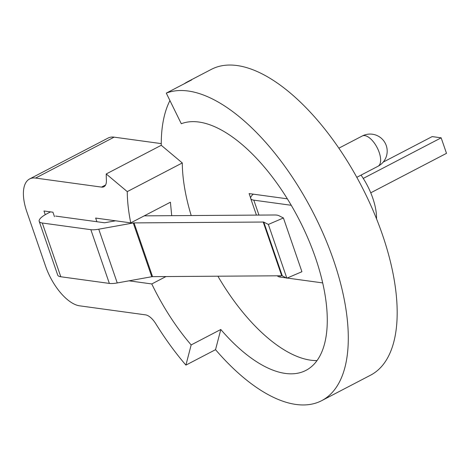<?xml version="1.0" encoding="UTF-8"?>
<svg xmlns="http://www.w3.org/2000/svg" width="470" height="470" viewBox="0 0 470 470"><rect width="100%" height="100%" fill="white"/><g stroke="black" fill="none" stroke-linecap="round" stroke-linejoin="round"><path stroke-width="0.7" d="M286.853 278.181L268.352 224.437L283.422 217.974L301.928 271.719L286.853 278.181L282.294 275.872A2.685 0.74 -19 0 0 281.712 275.778L152.55 276.642A2.685 0.74 -19 0 0 151.769 276.724L117.247 282.946A19.617 5.399 161 0 1 109.351 283.416L60.8 276.76A19.617 5.399 161 0 1 57.704 275.097L39.198 221.352A19.617 5.399 161 0 1 47.335 213.539L50.519 211.876M268.352 224.437L263.788 222.134A2.685 0.74 -19 0 0 263.212 222.04L134.044 222.903A2.685 0.74 -19 0 0 133.263 222.98L98.747 229.201A19.617 5.399 161 0 1 90.845 229.677L42.3 223.015A19.617 5.399 161 0 1 39.198 221.352M115.591 220.8L105.262 222.662A2.685 0.74 161 0 1 104.181 222.727L55.63 216.071M283.422 217.974L278.857 215.671A19.617 5.399 -19 0 0 274.644 214.984L145.483 215.847A19.617 5.399 -19 0 0 144.161 215.895M277.394 275.808A19.617 5.399 -19 0 0 280.308 277.1L286.365 277.935M253.348 194.163A19.617 5.399 -19 0 0 250.71 198.493A19.617 5.399 -19 0 0 253.812 200.155L291.23 205.284M287.176 278.046L322.702 282.916M370.754 192.806L446.5 153.338L441.16 137.828L432.171 136.594L383.185 162.121M363.251 178.418L441.16 137.828M215.536 349.674L220.794 329.494A138.262 63.568 -117.5 0 0 305.982 370.354A138.262 63.568 -117.5 0 0 315.488 257.807A138.262 63.568 -117.5 0 0 181.291 123.733L166.286 93.125A172.39 79.26 62.5 0 1 314.477 215.195A172.39 79.26 62.5 0 1 321.75 400.622A172.39 79.26 62.5 0 1 215.536 349.674L185.909 365.114A172.39 79.26 62.5 0 1 155.852 323.842A16.121 7.414 -117.5 0 0 145.512 314.859L79.6 305.823A40.308 18.536 62.5 0 1 45.59 266.243L26.831 211.77A40.308 18.536 -117.5 0 1 29.604 178.958A40.308 18.536 -117.5 0 1 35.614 178.065L101.52 187.101L105.597 184.98M220.794 329.494L191.161 344.933L185.909 365.114M129.003 280.825L151.781 283.951A138.262 63.568 -117.5 0 0 191.161 344.933M151.781 283.951L165.975 276.554M317.038 360.59A138.262 63.568 62.5 0 1 217.904 276.207M29.604 178.958L108.118 138.045A40.308 18.536 62.5 0 1 114.128 137.152L161.251 143.614M321.75 400.622L370.636 375.148A172.39 79.26 -117.5 0 0 361.271 185.644A172.39 79.26 -117.5 0 0 211.318 69.384L187.83 81.627A172.39 79.26 62.5 0 1 191.684 79.894L166.286 93.125M101.52 187.101A16.121 7.414 62.5 0 0 103.923 186.743A16.121 7.414 62.5 0 0 106.396 180.204A172.39 79.26 62.5 0 1 106.232 173.959L127.258 191.619A138.262 63.568 -117.5 0 0 130.748 222.88L170.416 202.212L171.709 215.671M96.908 221.728L95.645 218.068L130.748 222.88M45.238 214.702L43.957 210.977L52.94 212.211L54.479 216.67M127.258 191.619L182.284 162.949L161.257 145.289L106.232 173.959M191.202 215.542A138.262 63.568 62.5 0 1 182.284 162.949M161.257 145.289A172.39 79.26 62.5 0 1 169.934 100.568M184.199 83.789A172.39 79.26 62.5 0 1 187.83 81.627M250.628 197.982L249.118 193.587L287.334 198.828M376.546 218.85A44.339 20.386 -117.5 0 0 361.048 175.104M282.294 275.872L263.788 222.134M281.712 275.778L263.212 222.04M152.55 276.642L134.044 222.903M151.769 276.724L133.263 222.98M117.247 282.946L98.747 229.201M109.351 283.416L90.845 229.677M60.8 276.76L42.3 223.015M280.308 277.1L279.856 275.79M258.952 215.09L253.812 200.155M362.241 136A17.067 17.067 0 0 1 386.258 145.577A17.067 17.067 0 0 1 378.009 166.268A17.067 7.843 -117.5 0 0 379.184 152.374A17.067 7.843 -117.5 0 0 364.785 135.619A17.067 7.843 -117.5 0 0 362.241 136L338.852 148.185M114.128 137.152L35.614 178.065M256.432 215.101L250.71 198.493M378.009 166.268L356.801 177.319"/></g></svg>

